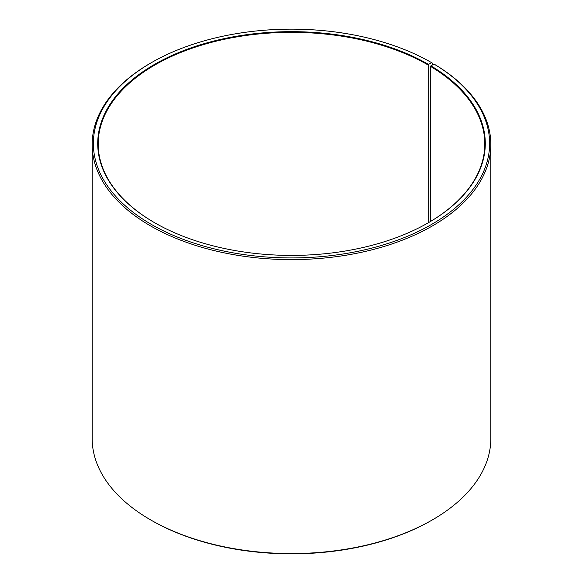 <?xml version="1.0" encoding="UTF-8"?>
<svg xmlns="http://www.w3.org/2000/svg" width="583" height="583" viewBox="0 0 583 583"><rect width="100%" height="100%" fill="white"/><g stroke="black" fill="none" stroke-linecap="round" stroke-linejoin="round"><path stroke-width="0.87" d="M428.352 222.742A193.294 111.601 -0 0 0 484.794 143.935A193.294 111.601 -0 0 0 430.545 66.411L430.545 221.453M432.455 64.953L432.455 63.146L431.595 62.651L428.52 64.429A193.782 111.878 -0 0 0 154.48 64.429A193.782 111.878 -0 0 0 154.473 222.648A193.782 111.878 -0 0 0 154.48 222.648A193.782 111.878 -0 0 0 428.527 222.648A193.782 111.878 -0 0 0 430.895 65.821L430.545 66.411M431.595 62.651A198.125 114.385 -0 0 0 151.398 62.658A198.125 114.385 -0 0 0 151.405 224.426A198.125 114.385 -0 0 0 430.371 225.125A198.125 114.385 -0 0 0 434.022 64.079L430.895 65.821M151.398 62.658L150.545 63.146A199.335 115.084 -0 0 0 92.165 144.526A199.335 115.084 -0 0 0 150.545 225.905A199.335 115.084 -0 0 0 367.786 250.85A199.335 115.084 -0 0 0 490.835 144.526A199.335 115.084 -0 0 0 434.889 64.582L434.022 64.079M92.165 144.526L92.165 438.474A199.335 115.084 -0 0 0 150.545 519.854L151.405 520.349A198.125 114.385 -0 0 0 431.602 520.342L432.455 519.854A199.335 115.084 -0 0 0 490.835 438.474L490.835 144.526M432.455 519.854A199.335 115.084 -0 0 1 150.545 519.854L151.398 520.342A198.125 114.385 -0 0 0 151.405 520.349M428.52 64.429L428.177 65.019A193.294 111.601 -0 0 0 217.532 40.832A193.294 111.601 -0 0 0 98.206 143.935A193.294 111.601 -0 0 0 154.648 222.742M428.177 65.019L428.177 222.844"/></g></svg>
